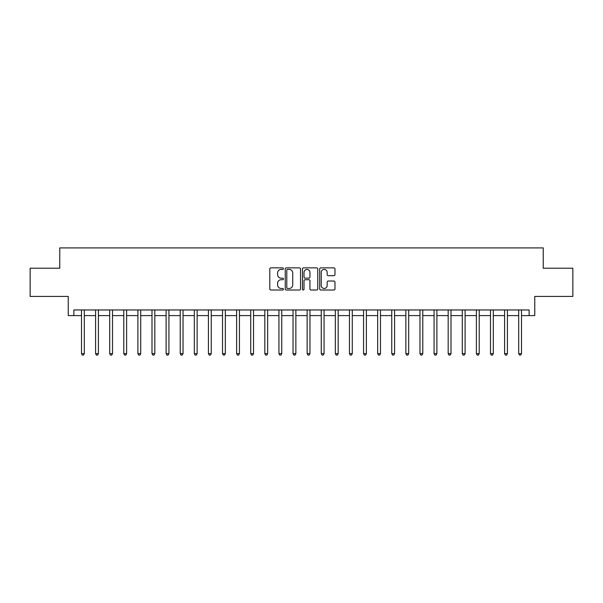 <?xml version="1.0" encoding="UTF-8"?>
<svg xmlns="http://www.w3.org/2000/svg" width="603" height="603" viewBox="0 0 603 603"><rect width="100%" height="100%" fill="white"/><g stroke="black" fill="none" stroke-linecap="round" stroke-linejoin="round"><path stroke-width="0.9" d="M283.448 268.637A0.776 0.776 0 0 0 282.671 267.86L270.905 267.86A1.108 1.108 0 0 0 269.797 268.968L269.797 288.905A1.108 1.108 0 0 0 270.905 290.013L282.671 290.013A0.776 0.776 0 0 0 283.448 289.236A0.776 0.776 0 0 0 282.671 288.46L281.149 288.46A3.543 3.543 0 0 1 277.606 284.918L277.606 283.252A3.543 3.543 0 0 1 281.149 279.709L282.671 279.709A0.776 0.776 0 0 0 283.448 278.933A0.776 0.776 0 0 0 282.671 278.156L281.149 278.156A3.543 3.543 0 0 1 277.606 274.614L277.606 272.955A3.543 3.543 0 0 1 281.149 269.413L282.671 269.413A0.776 0.776 0 0 0 283.448 268.637M333.866 275.669A1.108 1.108 0 0 0 334.974 274.561L334.974 268.968A1.108 1.108 0 0 0 333.866 267.86L320.796 267.86A1.108 1.108 0 0 0 319.688 268.968L319.688 288.905A1.108 1.108 0 0 0 320.796 290.013L333.866 290.013A1.108 1.108 0 0 0 334.974 288.905L334.974 282.144A1.108 1.108 0 0 0 333.866 281.036L328.273 281.036A1.108 1.108 0 0 0 327.165 282.144L327.165 285.498A2.962 2.962 0 0 1 324.203 288.46A2.962 2.962 0 0 1 321.241 285.498L321.241 272.375A2.962 2.962 0 0 1 324.203 269.413A2.962 2.962 0 0 1 327.165 272.375L327.165 274.561A1.108 1.108 0 0 0 328.273 275.669L333.866 275.669M73.868 315.603L73.868 309.965L529.133 309.965L529.133 315.603L534.771 315.603L534.771 296.42L572.85 296.42L572.85 268.214L543.235 268.214L543.235 247.908L59.765 247.908L59.765 268.214L30.15 268.214L30.15 296.42L68.229 296.42L68.229 315.603L81.488 315.603M300.528 268.968A1.108 1.108 0 0 0 299.427 267.86L286.357 267.86A1.108 1.108 0 0 0 285.249 268.968L285.249 288.905A1.108 1.108 0 0 0 286.357 290.013L299.427 290.013A1.108 1.108 0 0 0 300.528 288.905L300.528 268.968M303.573 267.86L316.643 267.86A1.108 1.108 0 0 1 317.751 268.968L317.751 288.905A1.108 1.108 0 0 1 316.643 290.013L311.05 290.013A1.108 1.108 0 0 1 309.942 288.905L309.942 280.817A1.108 1.108 0 0 0 308.834 279.709L305.126 279.709A1.108 1.108 0 0 0 304.018 280.817L304.018 289.236A0.776 0.776 0 0 1 303.241 290.013A0.776 0.776 0 0 1 302.472 289.236L302.472 268.968A1.108 1.108 0 0 1 303.573 267.86M84.307 315.603L95.591 315.603M98.41 315.603L109.693 315.603M112.512 315.603L123.796 315.603M126.615 315.603L137.899 315.603M140.718 315.603L152.001 315.603M154.828 315.603L166.104 315.603M168.93 315.603L180.214 315.603M183.033 315.603L194.317 315.603M197.136 315.603L208.419 315.603M211.238 315.603L222.522 315.603M225.341 315.603L236.625 315.603M239.444 315.603L250.727 315.603M253.546 315.603L264.83 315.603M267.649 315.603L278.933 315.603M281.752 315.603L293.035 315.603M295.862 315.603L307.138 315.603M309.965 315.603L321.248 315.603M324.067 315.603L335.351 315.603M338.17 315.603L349.454 315.603M352.273 315.603L363.556 315.603M366.375 315.603L377.659 315.603M380.478 315.603L391.762 315.603M394.581 315.603L405.864 315.603M408.683 315.603L419.967 315.603M422.786 315.603L434.07 315.603M436.896 315.603L448.172 315.603M450.999 315.603L462.282 315.603M465.101 315.603L476.385 315.603M479.204 315.603L490.488 315.603M493.307 315.603L504.59 315.603M507.409 315.603L518.693 315.603M521.512 315.603L529.133 315.603M287.571 269.413A0.776 0.776 0 0 0 286.802 270.182L286.802 287.684A0.776 0.776 0 0 0 287.571 288.46L289.176 288.46A3.543 3.543 0 0 0 292.726 284.918L292.726 272.955A3.543 3.543 0 0 0 289.176 269.413L287.571 269.413M309.942 272.428A2.962 2.962 0 0 0 306.98 269.466A2.962 2.962 0 0 0 304.018 272.428L304.018 277.048A1.108 1.108 0 0 0 305.126 278.156L308.834 278.156A1.108 1.108 0 0 0 309.942 277.048L309.942 272.428M84.443 309.965L84.39 310.108A1.131 1.131 0 0 0 84.307 310.53L84.307 353.629L81.488 353.629L81.488 310.53A1.131 1.131 0 0 0 81.405 310.108L81.345 309.965M84.307 353.629L83.463 355.092L82.332 355.092L81.488 353.629M98.553 309.965L98.493 310.108A1.131 1.131 0 0 0 98.41 310.53L98.41 353.629L95.591 353.629L95.591 310.53A1.131 1.131 0 0 0 95.508 310.108L95.447 309.965M98.41 353.629L97.565 355.092L96.435 355.092L95.591 353.629M112.655 309.965L112.595 310.108A1.131 1.131 0 0 0 112.512 310.53L112.512 353.629L109.693 353.629L109.693 310.53A1.131 1.131 0 0 0 109.61 310.108L109.558 309.965M112.512 353.629L111.668 355.092L110.537 355.092L109.693 353.629M126.758 309.965L126.698 310.108A1.131 1.131 0 0 0 126.615 310.53L126.615 353.629L123.796 353.629L123.796 310.53A1.131 1.131 0 0 0 123.713 310.108L123.66 309.965M126.615 353.629L125.771 355.092L124.64 355.092L123.796 353.629M140.861 309.965L140.801 310.108A1.131 1.131 0 0 0 140.718 310.53L140.718 353.629L137.899 353.629L137.899 310.53A1.131 1.131 0 0 0 137.816 310.108L137.763 309.965M140.718 353.629L139.873 355.092L138.743 355.092L137.899 353.629M154.963 309.965L154.903 310.108A1.131 1.131 0 0 0 154.828 310.53L154.828 353.629L152.001 353.629L152.001 310.53A1.131 1.131 0 0 0 151.918 310.108L151.866 309.965M154.828 353.629L153.976 355.092L152.853 355.092L152.001 353.629M169.066 309.965L169.006 310.108A1.131 1.131 0 0 0 168.93 310.53L168.93 353.629L166.104 353.629L166.104 310.53A1.131 1.131 0 0 0 166.029 310.108L165.968 309.965M168.93 353.629L168.079 355.092L166.956 355.092L166.104 353.629M183.169 309.965L183.116 310.108A1.131 1.131 0 0 0 183.033 310.53L183.033 353.629L180.214 353.629L180.214 310.53A1.131 1.131 0 0 0 180.131 310.108L180.071 309.965M183.033 353.629L182.181 355.092L181.058 355.092L180.214 353.629M197.271 309.965L197.219 310.108A1.131 1.131 0 0 0 197.136 310.53L197.136 353.629L194.317 353.629L194.317 310.53A1.131 1.131 0 0 0 194.234 310.108L194.174 309.965M197.136 353.629L196.292 355.092L195.161 355.092L194.317 353.629M211.374 309.965L211.321 310.108A1.131 1.131 0 0 0 211.238 310.53L211.238 353.629L208.419 353.629L208.419 310.53A1.131 1.131 0 0 0 208.337 310.108L208.276 309.965M211.238 353.629L210.394 355.092L209.264 355.092L208.419 353.629M225.484 309.965L225.424 310.108A1.131 1.131 0 0 0 225.341 310.53L225.341 353.629L222.522 353.629L222.522 310.53A1.131 1.131 0 0 0 222.439 310.108L222.379 309.965M225.341 353.629L224.497 355.092L223.366 355.092L222.522 353.629M239.587 309.965L239.527 310.108A1.131 1.131 0 0 0 239.444 310.53L239.444 353.629L236.625 353.629L236.625 310.53A1.131 1.131 0 0 0 236.542 310.108L236.482 309.965M239.444 353.629L238.6 355.092L237.469 355.092L236.625 353.629M253.69 309.965L253.629 310.108A1.131 1.131 0 0 0 253.546 310.53L253.546 353.629L250.727 353.629L250.727 310.53A1.131 1.131 0 0 0 250.644 310.108L250.592 309.965M253.546 353.629L252.702 355.092L251.572 355.092L250.727 353.629M267.792 309.965L267.732 310.108A1.131 1.131 0 0 0 267.649 310.53L267.649 353.629L264.83 353.629L264.83 310.53A1.131 1.131 0 0 0 264.747 310.108L264.694 309.965M267.649 353.629L266.805 355.092L265.674 355.092L264.83 353.629M281.895 309.965L281.835 310.108A1.131 1.131 0 0 0 281.752 310.53L281.752 353.629L278.933 353.629L278.933 310.53A1.131 1.131 0 0 0 278.85 310.108L278.797 309.965M281.752 353.629L280.908 355.092L279.784 355.092L278.933 353.629M295.998 309.965L295.937 310.108A1.131 1.131 0 0 0 295.862 310.53L295.862 353.629L293.035 353.629L293.035 310.53A1.131 1.131 0 0 0 292.96 310.108L292.9 309.965M295.862 353.629L295.01 355.092L293.887 355.092L293.035 353.629M310.1 309.965L310.04 310.108A1.131 1.131 0 0 0 309.965 310.53L309.965 353.629L307.138 353.629L307.138 310.53A1.131 1.131 0 0 0 307.063 310.108L307.002 309.965M309.965 353.629L309.113 355.092L307.99 355.092L307.138 353.629M324.203 309.965L324.15 310.108A1.131 1.131 0 0 0 324.067 310.53L324.067 353.629L321.248 353.629L321.248 310.53A1.131 1.131 0 0 0 321.165 310.108L321.105 309.965M324.067 353.629L323.216 355.092L322.092 355.092L321.248 353.629M338.306 309.965L338.253 310.108A1.131 1.131 0 0 0 338.17 310.53L338.17 353.629L335.351 353.629L335.351 310.53A1.131 1.131 0 0 0 335.268 310.108L335.208 309.965M338.17 353.629L337.326 355.092L336.195 355.092L335.351 353.629M352.408 309.965L352.356 310.108A1.131 1.131 0 0 0 352.273 310.53L352.273 353.629L349.454 353.629L349.454 310.53A1.131 1.131 0 0 0 349.371 310.108L349.31 309.965M352.273 353.629L351.428 355.092L350.298 355.092L349.454 353.629M366.518 309.965L366.458 310.108A1.131 1.131 0 0 0 366.375 310.53L366.375 353.629L363.556 353.629L363.556 310.53A1.131 1.131 0 0 0 363.473 310.108L363.413 309.965M366.375 353.629L365.531 355.092L364.4 355.092L363.556 353.629M380.621 309.965L380.561 310.108A1.131 1.131 0 0 0 380.478 310.53L380.478 353.629L377.659 353.629L377.659 310.53A1.131 1.131 0 0 0 377.576 310.108L377.516 309.965M380.478 353.629L379.634 355.092L378.503 355.092L377.659 353.629M394.724 309.965L394.664 310.108A1.131 1.131 0 0 0 394.581 310.53L394.581 353.629L391.762 353.629L391.762 310.53A1.131 1.131 0 0 0 391.679 310.108L391.626 309.965M394.581 353.629L393.736 355.092L392.606 355.092L391.762 353.629M408.826 309.965L408.766 310.108A1.131 1.131 0 0 0 408.683 310.53L408.683 353.629L405.864 353.629L405.864 310.53A1.131 1.131 0 0 0 405.781 310.108L405.729 309.965M408.683 353.629L407.839 355.092L406.708 355.092L405.864 353.629M422.929 309.965L422.869 310.108A1.131 1.131 0 0 0 422.786 310.53L422.786 353.629L419.967 353.629L419.967 310.53A1.131 1.131 0 0 0 419.884 310.108L419.831 309.965M422.786 353.629L421.942 355.092L420.819 355.092L419.967 353.629M437.032 309.965L436.971 310.108A1.131 1.131 0 0 0 436.896 310.53L436.896 353.629L434.07 353.629L434.07 310.53A1.131 1.131 0 0 0 433.994 310.108L433.934 309.965M436.896 353.629L436.044 355.092L434.921 355.092L434.07 353.629M451.134 309.965L451.082 310.108A1.131 1.131 0 0 0 450.999 310.53L450.999 353.629L448.172 353.629L448.172 310.53A1.131 1.131 0 0 0 448.097 310.108L448.037 309.965M450.999 353.629L450.147 355.092L449.024 355.092L448.172 353.629M465.237 309.965L465.184 310.108A1.131 1.131 0 0 0 465.101 310.53L465.101 353.629L462.282 353.629L462.282 310.53A1.131 1.131 0 0 0 462.2 310.108L462.139 309.965M465.101 353.629L464.257 355.092L463.127 355.092L462.282 353.629M479.34 309.965L479.287 310.108A1.131 1.131 0 0 0 479.204 310.53L479.204 353.629L476.385 353.629L476.385 310.53A1.131 1.131 0 0 0 476.302 310.108L476.242 309.965M479.204 353.629L478.36 355.092L477.229 355.092L476.385 353.629M493.442 309.965L493.39 310.108A1.131 1.131 0 0 0 493.307 310.53L493.307 353.629L490.488 353.629L490.488 310.53A1.131 1.131 0 0 0 490.405 310.108L490.345 309.965M493.307 353.629L492.463 355.092L491.332 355.092L490.488 353.629M507.553 309.965L507.492 310.108A1.131 1.131 0 0 0 507.409 310.53L507.409 353.629L504.59 353.629L504.59 310.53A1.131 1.131 0 0 0 504.507 310.108L504.447 309.965M507.409 353.629L506.565 355.092L505.435 355.092L504.59 353.629M521.655 309.965L521.595 310.108A1.131 1.131 0 0 0 521.512 310.53L521.512 353.629L518.693 353.629L518.693 310.53A1.131 1.131 0 0 0 518.61 310.108L518.557 309.965M521.512 353.629L520.668 355.092L519.537 355.092L518.693 353.629"/></g></svg>
